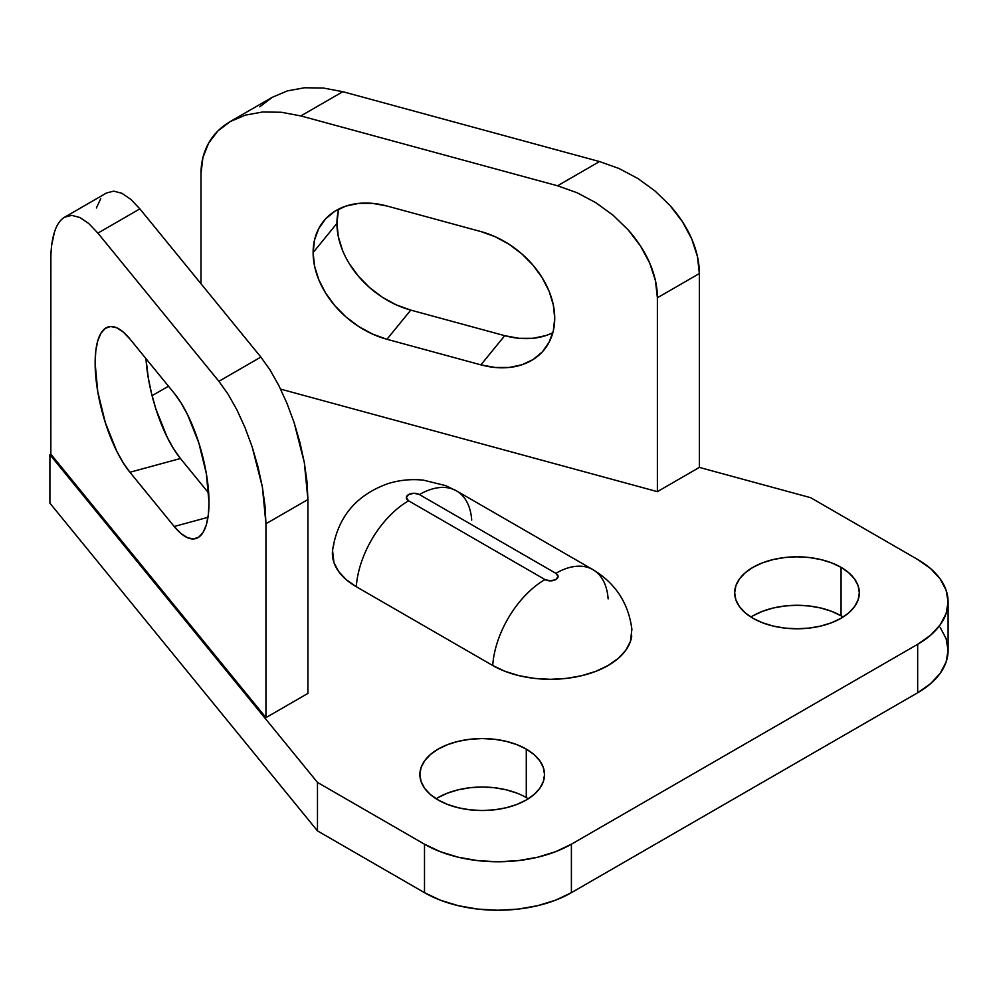 <?xml version="1.0" encoding="UTF-8"?>
<svg xmlns="http://www.w3.org/2000/svg" width="998" height="998" viewBox="0 0 998 998"><rect width="100%" height="100%" fill="white"/><g stroke="black" fill="none" stroke-linecap="round" stroke-linejoin="round"><path stroke-width="1.5" d="M174.213 393.224A81.611 28.418 74.8 0 1 209.006 502.481L206.361 473.738L198.814 442.875L187.524 414.607L181 402.818L174.213 393.224L129.915 338.971L123.128 331.935L116.604 327.731L110.591 326.521L105.314 328.354L100.985 333.145L97.767 340.73L95.796 350.809L95.122 362.985L97.767 391.74L105.314 422.591L116.604 450.871L123.128 462.66L129.915 472.254L174.213 526.495L181 533.531L187.524 537.735L193.537 538.945L198.814 537.124L203.143 532.321L206.361 524.736L208.333 514.669L209.006 502.481A81.611 28.418 74.8 0 1 195.645 538.608A81.611 28.418 74.8 0 1 174.213 526.495L207.983 517.313L174.213 526.495L129.915 472.254A81.611 28.418 74.8 0 1 97.018 387.012A81.611 28.418 74.8 0 1 108.483 326.857A81.611 28.418 74.8 0 1 129.915 338.971L174.213 393.224M338.796 209.019A81.611 60.279 -140.8 0 0 336.937 223.377L313.123 252.556A81.611 60.279 39.2 0 1 323.726 221.032A81.611 60.279 39.2 0 1 386.937 206L372.541 203.367L358.694 203.392L345.932 206.075L334.742 211.314L325.56 218.911L318.736 228.579L314.532 239.932L313.123 252.556L314.532 265.942L318.736 279.577L325.56 292.963L334.742 305.563L345.932 316.89L358.694 326.521L372.541 334.081L386.937 339.283L480.899 364.856L495.307 367.489L509.155 367.464L521.917 364.781L533.107 359.542L542.288 351.945L549.112 342.277L553.316 330.912L554.726 318.3L553.316 304.914L549.112 291.266L542.288 277.893L533.107 265.293L521.917 253.966L509.155 244.335L495.307 236.776L480.899 231.573L386.937 206L480.899 231.573A81.611 60.279 39.2 0 1 545.182 282.933A81.611 60.279 39.2 0 1 544.122 349.824A81.611 60.279 39.2 0 1 480.899 364.856L504.726 335.677L410.764 310.104L396.356 304.914L382.508 297.354L369.747 287.711L358.556 276.384L349.375 263.784M528.291 798.774A62.325 35.978 0 0 0 526.283 797.564L526.283 749.099A62.325 35.978 180 0 1 544.534 774.548A62.325 35.978 180 0 1 506.061 807.781A62.325 35.978 180 0 1 438.147 799.984L447.591 804.463L458.369 807.781L470.058 809.84L482.209 810.526L494.372 809.84L506.061 807.781L516.839 804.463L526.283 799.984L534.03 794.533L539.793 788.308L543.336 781.559L544.534 774.548L543.336 767.524L539.793 760.775L534.03 754.55L526.283 749.099L516.839 744.62L506.061 741.302L494.372 739.256L482.209 738.557L470.058 739.256L458.369 741.302L447.591 744.62L438.147 749.099L430.388 754.55L424.637 760.775L421.081 767.524L419.884 774.548L421.081 781.559L424.637 788.308L430.388 794.533L438.147 799.984A62.325 35.978 180 0 1 419.884 774.548A62.325 35.978 180 0 1 458.369 741.302A62.325 35.978 180 0 1 526.283 749.099L526.283 797.564A62.325 35.978 0 0 0 436.138 798.774M843.073 617.038A62.325 35.978 0 0 0 841.077 615.816L841.077 567.351A62.325 35.978 180 0 1 859.328 592.8A62.325 35.978 180 0 1 820.855 626.045A62.325 35.978 180 0 1 752.929 618.249L762.385 622.715L773.151 626.045L784.852 628.091L797.003 628.777L809.166 628.091L820.855 626.045L831.633 622.715L841.077 618.249L848.824 612.797L854.587 606.572L858.13 599.823L859.328 592.8L858.13 585.776L854.587 579.027L848.824 572.815L841.077 567.351L831.633 562.884L820.855 559.554L809.166 557.508L797.003 556.822L784.852 557.508L773.151 559.554L762.385 562.884L752.929 567.351L745.182 572.815L739.418 579.027L735.875 585.776L734.678 592.8L735.875 599.823L739.418 606.572L745.182 612.797L752.929 618.249A62.325 35.978 180 0 1 734.678 592.8A62.325 35.978 180 0 1 773.151 559.554A62.325 35.978 180 0 1 841.077 567.351L841.077 615.816A62.325 35.978 0 0 0 750.933 617.038M571.405 844.208L555.661 851.668L537.71 857.207L518.224 860.625L497.952 861.773L477.693 860.625L458.207 857.207L440.243 851.668L424.499 844.208L317.476 782.42L49.9 454.676L50.836 454.14L265.955 717.624L307.92 693.398L307.92 499.536L307.022 481.884L304.34 462.685L299.986 442.7L294.136 422.678L287 403.392L278.866 385.59L270.046 369.946L260.865 357.072L139.87 208.869L130.688 199.251L121.856 193.263L113.722 191.142L106.586 192.951L113.722 191.142L121.856 193.263L130.688 199.251L139.87 208.869L97.891 233.108L218.886 381.311L228.068 394.185L236.9 409.816L245.034 427.631L252.17 446.904L258.02 466.927L262.362 486.924L265.044 506.111L265.955 523.763L265.955 717.624L50.836 454.14L49.9 454.676L49.9 503.142L49.9 454.676L317.476 782.42L317.476 830.885L49.9 503.142L317.476 830.885L317.476 782.42L424.499 844.208L424.499 892.674L317.476 830.885L424.499 892.674A103.879 59.967 0 0 0 571.405 892.674L571.405 844.208L917.673 644.296L571.405 844.208A103.879 59.967 180 0 1 424.499 844.208L424.499 892.674L440.243 900.134L458.207 905.673L477.693 909.091L497.952 910.238L518.224 909.091L537.71 905.673L555.661 900.134L571.405 892.674L571.405 844.208M152.07 395.682L168.487 386.214L152.07 395.682M230.239 121.556L272.217 97.33L287.349 90.893L304.602 87.762L323.34 88.024L342.813 91.704L300.847 115.93L342.813 91.704L599.511 161.551L557.545 185.79L300.847 115.93L281.361 112.263L262.636 111.988L245.371 115.132L230.239 121.556C220.583 127.295 213.372 134.505 208.594 143.188C203.53 152.345 200.997 162.474 200.997 173.577L200.997 283.756L200.997 173.577L202.918 157.547L208.594 143.188L217.826 131.037L230.239 121.556L245.371 115.132L262.636 111.988L281.361 112.263L300.847 115.93L557.545 185.79L577.019 192.714L595.744 202.644L613.009 215.181L628.141 229.839L640.554 246.069L649.785 263.247L655.461 280.7L657.383 297.778L657.383 491.64L280.613 389.108L657.383 491.64L699.361 467.401L810.65 497.69L917.673 559.479L930.598 568.573L940.191 578.94L946.104 590.192L948.1 601.881L946.104 613.583L940.191 624.835L930.598 635.202L917.673 644.296L917.673 692.762L571.405 892.674L917.673 692.762A103.879 59.967 0 0 0 948.1 650.347L946.104 662.048L940.191 673.301L930.598 683.667L917.673 692.762L917.673 644.296A103.879 59.967 180 0 0 948.1 601.881A103.879 59.967 180 0 0 917.673 559.479L810.65 497.69L699.361 467.401L699.361 273.539L697.44 256.474L691.751 239.009L682.532 221.843L670.107 205.613L654.987 190.942L637.722 178.405L618.997 168.487L599.511 161.551L342.813 91.704L323.34 88.024L304.602 87.762L287.349 90.893L272.217 97.33L259.804 106.798M332.546 550.509L333.956 562.61L338.609 571.455L346.144 579.601L356.298 586.737L492.713 665.491L505.075 671.355L519.185 675.708L534.491 678.39L550.422 679.301L566.34 678.39L581.647 675.708L595.769 671.355L608.131 665.491L618.286 658.356L625.821 650.209L630.462 641.365L631.884 629.264M342.551 250.411L338.347 236.763L336.937 223.377L338.347 210.765M545.731 335.615L532.969 338.297L519.122 338.322L504.726 335.677A81.611 60.279 -140.8 0 0 552.867 332.658M51.734 244.834L54.416 232.21C52.021 239.819 50.823 249.176 50.836 260.278L50.836 454.14L50.873 256.698M940.191 627.405L946.104 638.658L948.1 650.347L948.1 601.881M516.839 793.086L506.061 789.767L494.372 787.721L482.209 787.023L470.058 787.721L458.369 789.767L447.591 793.086L438.147 797.564M841.077 615.816L831.633 611.35L820.855 608.019L809.166 605.973L797.003 605.287L784.852 605.973L773.151 608.019L762.385 611.35L752.929 615.816M631.909 629.501C628.565 603.291 615.579 583.343 592.937 569.646L456.523 490.891A74.201 42.839 120 0 0 419.422 494.559L555.836 573.314L558.082 576.445L555.836 579.564L550.422 580.861L545.008 579.564L408.594 500.809L406.348 497.69L408.594 494.559L414.008 493.262L419.422 494.559L555.836 573.314A74.201 42.839 -60 0 1 592.937 569.646A74.201 42.839 -60 0 1 608.131 598.862M699.361 467.401L657.383 491.64L657.383 297.778L699.361 273.539L699.361 467.401M100.736 198.639L96.382 207.971M208.682 493.087L180.451 458.506L173.664 448.9L167.128 437.112L155.838 408.843L151.521 393.449L148.303 377.98L145.97 358.631A81.611 28.418 -105.2 0 0 180.451 458.506L129.915 472.254L180.451 458.506L208.682 493.087M106.586 192.951L64.62 217.19L71.744 215.368L64.62 217.19C60.067 219.984 56.661 224.987 54.416 232.21L55.9 228.18M71.744 215.368L79.89 217.502L88.71 223.49L97.891 233.108L218.886 381.311L260.865 357.072L139.87 208.869L97.891 233.108L88.71 223.49L79.89 217.502L71.744 215.368M307.92 693.398L265.955 717.624L265.955 523.763L307.92 499.536L307.92 693.398M599.511 161.551L557.545 185.79L577.019 192.714L595.744 202.644L613.009 215.181L628.141 229.839C637.797 240.842 645.007 251.97 649.785 263.247C654.85 275.161 657.395 286.675 657.383 297.778L699.361 273.539C699.361 262.437 696.829 250.935 691.751 239.009C686.986 227.744 679.763 216.603 670.107 205.613L654.987 190.942L637.722 178.405L618.997 168.487L599.511 161.551M260.865 357.072L218.886 381.311L228.068 394.185L236.9 409.816L245.034 427.631L252.17 446.904L262.362 486.924L265.955 523.763L307.92 499.536L304.34 462.685L294.136 422.678L287 403.392L278.866 385.59L270.046 369.946L260.865 357.072M313.123 252.556L336.937 223.377A81.611 60.279 -140.8 0 0 410.764 310.104L386.937 339.283A81.611 60.279 39.2 0 1 313.123 252.556M480.899 364.856L386.937 339.283L410.764 310.104L504.726 335.677L480.899 364.856M333.806 544.683A81.611 47.118 0 0 0 356.298 586.737A74.201 42.839 -60 0 1 408.594 500.809A7.66 4.416 180 0 1 408.594 494.559A7.66 4.416 180 0 1 419.422 494.559A74.201 42.839 -60 0 1 456.448 490.841A74.201 42.839 -60 0 1 471.717 520.108M592.862 569.596A74.201 42.839 120 0 0 555.836 573.314A7.66 4.416 180 0 1 555.836 579.564A7.66 4.416 180 0 1 545.008 579.564A74.201 42.839 120 0 0 492.713 665.491A81.611 47.118 0 0 0 578.541 676.419A81.611 47.118 0 0 0 631.759 636.025M545.008 579.564L408.594 500.809A74.201 42.839 120 0 0 356.298 586.737L492.713 665.491A74.201 42.839 -60 0 1 545.008 579.564M456.523 490.891L445.582 485.602L423.551 480.175C411.475 478.865 399.624 480.013 387.997 483.631C355.887 495.12 337.399 517.488 332.521 550.746"/></g></svg>
